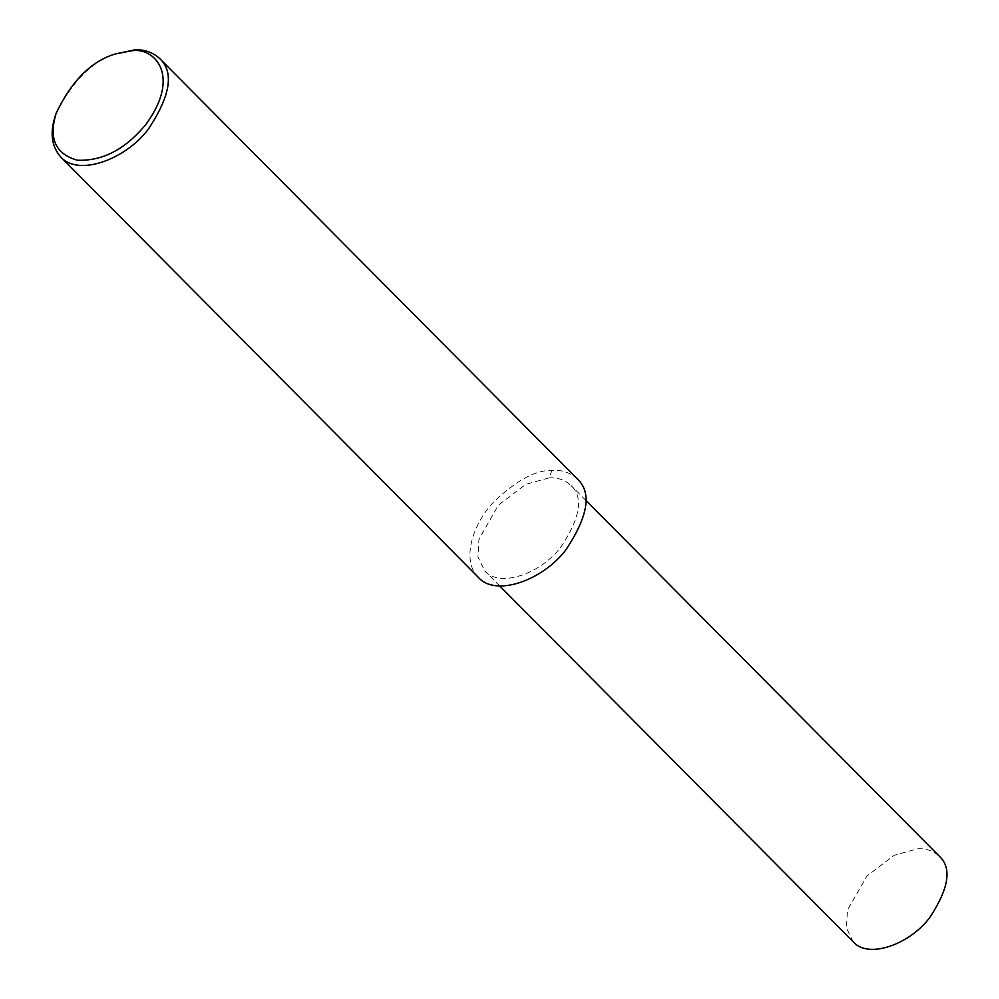 <?xml version="1.0" encoding="UTF-8"?>
<svg xmlns="http://www.w3.org/2000/svg" width="999" height="999" viewBox="0 0 999 999"><rect width="100%" height="100%" fill="white"/><g stroke="black" fill="none" stroke-linecap="round" stroke-linejoin="round"><path stroke-width="0.75" stroke-dasharray="5 3.75" d="M55.532 115.172C72.028 81.044 92.845 60.352 117.994 53.122M478.359 577.347C460.601 560.064 473.389 522.827 493.943 501.735C516.346 480.382 535.701 469.942 552.022 470.417C561.613 469.655 570.067 472.502 577.372 478.983M548.876 477.922C557.23 477.26 564.585 479.745 570.941 485.377C583.666 497.215 580.369 517.719 561.038 546.903C540.734 573.838 499.6 588.174 484.79 570.953L477.922 556.955L478.983 539.223L498.351 505.169L525.661 484.39L548.876 477.922L552.022 470.417M853.283 941.882L846.403 927.884L847.477 910.151L866.845 876.098L894.142 855.319L917.369 848.85C925.711 848.188 933.066 850.673 939.422 856.305M585.801 500.337L570.941 485.377M499.662 585.913L484.79 570.953"/><path stroke-width="1.5" d="M115.659 53.896L134.316 49.95C143.906 49.188 152.36 52.035 159.665 58.516C174.301 72.115 170.504 95.692 148.289 129.233C124.962 160.19 77.672 176.661 60.652 156.88C51.411 146.179 49.713 132.268 55.532 115.172L56.319 112.837C71.99 80.42 91.758 60.764 115.659 53.896L131.156 50.887C153.908 46.503 181.855 75.2 146.041 124.201C125.487 149.251 102.585 161.251 77.335 160.215C55.37 154.033 48.364 138.237 56.319 112.837M159.665 58.516L577.372 478.983C592.007 492.582 588.211 516.158 565.996 549.712C542.657 580.656 495.379 597.14 478.359 577.347L60.652 156.88M585.801 500.337L939.422 856.305C952.147 868.131 948.85 888.648 929.532 917.831C909.227 944.754 868.094 959.09 853.283 941.882L499.662 585.913"/></g></svg>
